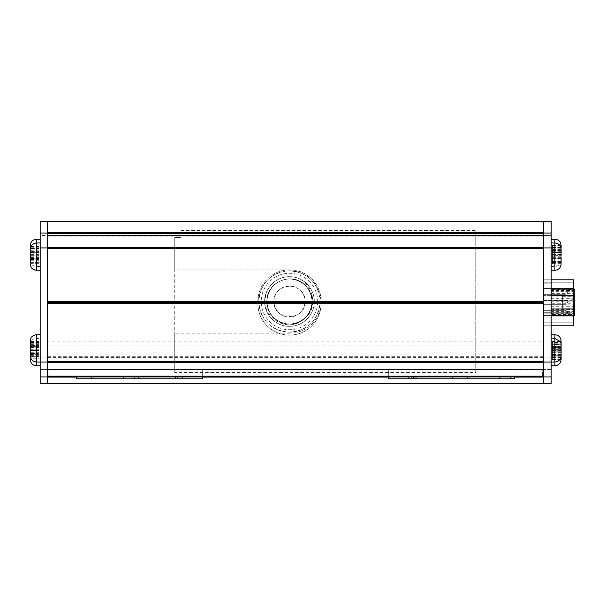 <?xml version="1.0" encoding="UTF-8"?>
<svg xmlns="http://www.w3.org/2000/svg" width="605" height="605" viewBox="0 0 605 605"><rect width="100%" height="100%" fill="white"/><g stroke="black" fill="none" stroke-linecap="round" stroke-linejoin="round"><path stroke-width="0.45" stroke-dasharray="3.02 2.27" d="M317.693 301.509A28.216 28.216 0 0 1 289.477 329.725A28.216 28.216 0 0 1 261.262 301.509A28.216 28.216 0 0 1 289.477 273.294A28.216 28.216 0 0 1 317.693 301.509M258.781 301.509A30.696 30.696 0 0 0 289.477 332.205A30.696 30.696 0 0 0 320.174 301.509C318.381 320.295 308.149 330.527 289.477 332.205C270.821 330.557 260.589 320.317 258.781 301.509C260.573 282.701 270.821 272.469 289.5 270.813C308.172 272.507 318.396 282.739 320.174 301.509A30.696 30.696 0 0 0 289.477 270.813A30.696 30.696 0 0 0 258.781 301.509M264.672 301.645L264.672 301.509C264.325 314.751 276.22 326.655 289.462 326.314C302.719 326.67 314.63 314.759 314.282 301.509A24.805 24.805 0 0 1 289.477 326.314A24.805 24.805 0 0 1 264.672 301.509C264.325 314.751 276.22 326.655 289.462 326.314C302.719 326.67 314.63 314.759 314.282 301.509C314.623 314.713 302.81 326.579 289.613 326.314C276.319 326.745 264.317 314.797 264.672 301.509C264.325 314.751 276.22 326.655 289.462 326.314C302.719 326.67 314.63 314.759 314.282 301.509C314.623 314.713 302.81 326.579 289.613 326.314C276.319 326.745 264.317 314.797 264.672 301.509C264.325 314.751 276.22 326.655 289.462 326.314C302.719 326.67 314.63 314.759 314.282 301.509C314.623 314.713 302.81 326.579 289.613 326.314C276.319 326.745 264.317 314.797 264.672 301.509C264.325 314.751 276.22 326.655 289.462 326.314C302.719 326.67 314.63 314.759 314.282 301.509C314.623 314.713 302.81 326.579 289.613 326.314C276.319 326.745 264.317 314.797 264.672 301.509C264.325 314.751 276.22 326.655 289.462 326.314C302.719 326.67 314.63 314.759 314.282 301.509C314.623 314.713 302.81 326.579 289.613 326.314C276.319 326.745 264.317 314.797 264.672 301.509C264.325 314.751 276.22 326.655 289.462 326.314C302.719 326.67 314.63 314.759 314.282 301.509C314.623 314.713 302.81 326.579 289.613 326.314C276.319 326.745 264.317 314.797 264.672 301.509C264.325 314.751 276.22 326.655 289.462 326.314C302.719 326.67 314.63 314.759 314.282 301.509C314.623 314.713 302.81 326.579 289.613 326.314C276.319 326.745 264.317 314.797 264.672 301.509C264.325 314.751 276.22 326.655 289.462 326.314C302.719 326.67 314.63 314.759 314.282 301.509C314.623 314.713 302.81 326.579 289.613 326.314C276.319 326.745 264.317 314.797 264.672 301.509C264.264 287.806 277.075 275.683 290.657 276.727A24.805 24.805 0 0 0 266.291 292.691L264.672 301.509C264.332 288.305 276.137 276.44 289.334 276.704C302.636 276.273 314.638 288.214 314.282 301.509C314.63 288.267 302.734 276.364 289.485 276.704C276.235 276.349 264.325 288.26 264.672 301.509C264.332 288.305 276.137 276.44 289.334 276.704C302.636 276.273 314.638 288.214 314.282 301.509C314.63 288.267 302.734 276.364 289.485 276.704C276.235 276.349 264.325 288.26 264.672 301.509C264.332 288.305 276.137 276.44 289.334 276.704C302.636 276.273 314.638 288.214 314.282 301.509C314.63 288.267 302.734 276.364 289.485 276.704C276.235 276.349 264.325 288.26 264.672 301.509C264.332 288.305 276.137 276.44 289.334 276.704C302.636 276.273 314.638 288.214 314.282 301.509C314.63 288.267 302.734 276.364 289.485 276.704C276.235 276.349 264.325 288.26 264.672 301.509C264.332 288.305 276.137 276.44 289.334 276.704C302.636 276.273 314.638 288.214 314.282 301.509C314.63 288.267 302.734 276.364 289.485 276.704C276.235 276.349 264.325 288.26 264.672 301.509C264.332 288.305 276.137 276.44 289.334 276.704C302.636 276.273 314.638 288.214 314.282 301.509C314.63 288.267 302.734 276.364 289.485 276.704C276.235 276.349 264.325 288.26 264.672 301.509C264.332 288.305 276.137 276.44 289.334 276.704C302.636 276.273 314.638 288.214 314.282 301.509C314.63 288.267 302.734 276.364 289.485 276.704C276.235 276.349 264.325 288.26 264.672 301.509C264.332 288.305 276.137 276.44 289.334 276.704C302.636 276.273 314.638 288.214 314.282 301.509C314.63 288.267 302.734 276.364 289.485 276.704C276.235 276.349 264.325 288.26 264.672 301.509L266.843 301.577L264.672 301.509A24.805 24.805 0 0 1 289.477 276.704A24.805 24.805 0 0 1 314.282 301.509C314.63 288.267 302.734 276.364 289.485 276.704C276.243 276.349 264.332 288.252 264.672 301.494M273.974 301.509A15.503 15.503 0 0 1 289.477 286.006A15.503 15.503 0 0 1 304.98 301.509C305.948 281.507 273.006 281.507 273.974 301.509C273.006 321.497 305.933 321.527 304.98 301.509A15.503 15.503 0 0 1 289.477 317.012A15.503 15.503 0 0 1 273.974 301.509M266.291 292.691C257.564 313.534 285.386 334.799 302.802 319.811C321.414 308.459 312.082 277.128 290.657 276.727M302.802 319.811C313.851 312.339 315.311 294.605 305.434 285.454C294.741 276.712 284.07 276.742 273.422 285.545C264.68 296.246 264.718 306.916 273.52 317.565C284.214 326.299 294.885 326.269 305.533 317.466C314.267 306.773 314.237 296.102 305.434 285.454C294.741 276.712 284.07 276.742 273.422 285.545C264.68 296.246 264.718 306.916 273.52 317.565C286.528 331.963 313.216 320.824 312.112 301.441C310.728 287.7 303.166 280.175 289.409 278.875C275.668 280.251 268.144 287.821 266.843 301.577C268.227 315.318 275.789 322.843 289.545 324.144C303.286 322.76 310.811 315.19 312.112 301.441C310.728 287.7 303.166 280.175 289.409 278.875C275.668 280.251 268.144 287.821 266.843 301.577C268.227 315.318 275.789 322.843 289.545 324.144C308.928 325.135 319.916 298.378 305.434 285.454C294.741 276.712 284.07 276.742 273.422 285.545C264.68 296.246 264.718 306.916 273.52 317.565C284.214 326.299 294.885 326.269 305.533 317.466C314.267 306.773 314.237 296.102 305.434 285.454C294.741 276.712 284.07 276.742 273.422 285.545C264.68 296.246 264.718 306.916 273.52 317.565C284.214 326.299 294.885 326.269 305.533 317.466C319.932 304.459 308.792 277.771 289.409 278.875C275.668 280.251 268.144 287.821 266.843 301.577C265.852 320.96 292.608 331.948 305.533 317.466C314.267 306.773 314.237 296.102 305.434 285.454C294.741 276.712 284.07 276.742 273.422 285.545C264.68 296.246 264.718 306.916 273.52 317.565C284.214 326.299 294.885 326.269 305.533 317.466C314.267 306.773 314.237 296.102 305.434 285.454C292.427 271.048 265.739 282.195 266.843 301.577M174.747 372.514L174.747 237.629L180.948 237.629L180.948 230.497L180.948 237.629L174.747 237.629L174.747 269.883L289.976 269.883C306.826 269.656 321.187 284.055 320.983 300.889L320.983 302.129C321.195 318.994 306.788 333.347 289.976 333.136L174.747 333.136L174.747 372.514L475.772 372.514L475.772 230.497L475.772 372.514M180.948 230.497L475.772 230.497M543.895 312.18L543.895 314.01L543.895 312.18M543.895 302.508L543.895 304.338L543.895 302.508C543.895 310.819 543.895 310.819 543.895 302.508C543.895 294.196 543.895 294.196 543.895 302.508C543.895 310.819 543.895 310.819 543.895 302.508C543.895 294.196 543.895 294.196 543.895 302.508L543.895 300.677L543.895 302.508M543.895 292.843L543.895 291.013L543.895 292.843M573.684 289.122L573.684 325.218L543.895 325.218L543.895 315.447L543.895 325.218L573.532 325.218L543.744 325.218L543.744 313.987L543.744 325.218L551.185 325.218M573.684 279.805L573.684 313.813L543.895 313.813L543.895 279.805L551.185 279.805L543.895 279.805L543.895 313.813L573.684 313.813L573.684 315.447L573.684 282.24L573.684 315.893M543.895 313.813L543.895 315.447L543.895 313.813M543.895 333.03L543.895 271.993L543.895 333.03M543.895 288.547L543.895 322.775L543.895 282.24L543.895 288.547L573.684 288.547L543.895 288.547M543.895 314.01L573.684 313.987L543.895 313.987L565.819 314.01L565.819 312.18L565.819 314.01L565.819 312.18L565.819 314.01L565.819 312.18L565.819 314.01L565.819 312.18L565.819 314.01L565.819 312.18L565.819 314.01L567.528 312.301M573.684 322.775L543.895 322.775L573.684 322.775M573.684 282.24L543.895 282.24L573.684 282.24M543.744 310.373L543.744 308.013L543.744 310.373M573.706 310.373L573.706 309.722L573.706 310.373M543.744 297.97L543.744 295.611L543.744 297.97M573.706 297.97L573.706 297.32L573.706 297.97M573.532 313.987L543.744 313.987L543.744 282.24L543.744 313.987L573.532 313.987L573.532 322.775L543.744 322.775L573.532 322.775L573.532 282.24L543.744 282.24L573.532 282.24L573.532 313.987M573.532 289.122L573.532 315.893M573.532 325.218L573.532 313.813L543.744 313.813L543.744 315.447L543.744 288.207L543.744 313.813L573.532 313.813L573.532 279.805L543.744 279.805L543.744 288.207L543.744 279.805L551.185 279.805M321.104 303.491L543.744 303.491L543.744 302.5L321.089 302.5L321.043 301.509A31.626 31.626 0 0 0 320.612 297.91A31.626 31.626 0 0 1 289.477 335.117A31.626 31.626 0 0 1 258.343 297.91A31.626 31.626 0 0 0 257.911 301.509L257.851 303.491A31.626 31.626 0 0 0 289.477 335.117A31.626 31.626 0 0 0 321.104 303.491L321.089 302.5L543.744 302.5C543.744 310.819 543.744 310.819 543.744 302.508C543.744 294.196 543.744 294.196 543.744 302.508C543.744 310.819 543.744 310.819 543.744 302.508C543.744 294.196 543.744 294.196 543.744 302.508L543.744 221.566L543.744 235.209L47.614 235.209L47.614 383.434L47.614 369.791L543.744 369.791L543.744 383.434L543.744 369.791M543.744 333.03L543.744 271.993L543.744 333.03M40.172 221.566L40.172 235.526L47.614 235.209M40.172 245.448L40.172 260.332L40.172 245.448M40.172 355.831L40.172 340.948L40.172 355.831M551.185 383.434L551.185 235.526L543.744 235.526L543.744 248.7L543.744 247.385L47.614 247.385L47.614 248.7L47.614 235.526L40.172 235.526L40.172 383.434M40.172 359.551L40.172 344.668L40.172 359.551M40.172 249.169L40.172 264.052L40.172 249.169M40.172 268.317L40.172 242.968L40.172 247.929L47.614 247.929L47.614 295.059L47.614 233.59M40.172 233.038L543.744 233.038L47.614 233.038L543.744 233.038L543.744 235.526L47.614 235.526L543.744 235.209M40.172 376.923L543.744 376.923L543.744 375.924L543.744 376.628M257.851 303.491L47.614 303.491L47.614 302.5L47.614 369.474L40.172 369.474L543.744 369.474L543.744 375.924L47.614 375.924L47.614 376.923L551.185 376.923M40.172 357.071L47.614 357.071M47.614 355.831L47.614 340.948L47.614 355.831M47.614 359.551L47.614 344.668L47.614 359.551M551.185 369.474L543.744 369.474L551.185 369.474M551.185 267.304L551.185 242.968L551.185 247.929L543.744 247.929L543.744 256.853M551.185 357.071L543.744 357.071M551.185 233.038L543.744 233.038L543.744 233.59M543.744 246.296L543.744 295.059L543.744 233.038L543.744 235.526L47.614 235.526L551.185 235.526L551.185 221.566M543.744 317.927L543.744 331.026L551.185 331.026L551.185 310.252L551.185 331.026L543.744 331.026L543.744 310.252L543.744 331.026L551.185 331.026L543.744 331.026L543.744 310.252L551.185 310.252L551.185 317.927L551.185 273.974L551.185 310.252L551.185 294.748L551.185 310.252L543.744 310.252L543.744 317.927L551.185 317.927L543.744 317.927M543.744 294.748L551.185 294.748L543.744 294.748L543.744 273.974L551.185 273.974L543.744 273.974L543.744 283.201L543.744 273.974L551.185 273.974L543.744 273.974L543.744 294.748L551.185 294.748L543.744 294.748L543.744 310.252L551.185 310.252L543.744 310.252L543.744 294.748M543.744 359.551L543.744 344.668L543.744 359.551M543.744 355.831L543.744 340.948L543.744 355.831M551.185 359.551L551.185 344.668L551.185 359.551M551.185 249.169L551.185 264.052L551.185 249.169M551.185 245.448L551.185 260.332L551.185 245.448M551.185 355.831L551.185 340.948L551.185 355.831M258.343 297.91L258.539 296.919L258.343 297.91M320.612 297.91L320.416 296.919L320.612 297.91M257.851 301.509L47.614 301.509L47.614 302.5L257.866 302.5L47.614 302.5L47.614 248.7L543.744 248.7L543.744 302.5L543.744 296.049L543.744 301.509L321.104 301.509A31.626 31.626 0 0 0 289.477 269.883A31.626 31.626 0 0 0 257.851 301.509L257.866 302.5M543.744 376.923L47.614 376.923L47.614 369.474L543.744 369.474L47.614 369.791M543.744 341.878L543.744 345.969L47.614 345.969L47.614 341.878L543.744 341.878M543.744 362.327L543.744 361.624M47.614 362.327L47.614 361.624M47.614 246.296L47.614 256.853M321.089 302.5L321.104 301.509M543.744 264.052L543.744 259.031L543.744 264.052M543.744 295.059L543.744 296.049L543.744 295.059M552.425 349.917L552.425 359.514L552.425 352.987L561.107 352.987L561.107 344.668L561.107 359.514L561.107 352.995L552.425 352.995L552.425 349.917L561.107 349.917M552.425 357.661L561.107 357.661M552.425 356.791L561.107 356.791M552.425 348.404L561.107 348.404M552.425 346.204L561.107 346.204M552.425 359.514L561.107 359.514L561.107 341.477L561.107 343.784L552.425 343.784L552.425 346.521L561.107 346.302L552.425 346.279L552.425 349.38L561.107 349.38L561.107 347.678M551.185 365.662L551.185 338.467L551.185 365.662M552.425 355.823L561.107 355.823M552.425 349.38L552.425 355.301L552.425 347.406L561.107 347.429L552.425 347.497L552.425 344.593L561.107 344.593M552.425 346.559L561.107 346.559M552.425 351.24L561.107 351.24L552.425 351.24M552.425 354.311L561.107 354.311M561.107 357.177L552.425 357.169M552.425 358.016L561.107 358.016M561.107 356.005L552.425 355.99M552.425 344.593L552.425 342.044L552.425 342.801L561.107 342.801M561.107 355.301L552.425 355.301L561.107 355.294L561.107 341.477L552.425 341.477L552.425 343.784M551.185 347.088L551.185 334.746M552.425 352.193L561.107 352.193M552.425 342.801L552.425 344.079L552.425 342.506L561.107 342.506M552.425 353.986L561.107 353.986L561.107 352.707L561.107 353.986M561.107 354.454L552.425 354.742M552.425 354.28L561.107 354.28M551.185 348.987L551.185 347.799L551.185 348.987M552.425 342.506L552.425 341.477M552.425 350.484L561.107 350.484M552.425 258.857L552.425 245.592L552.425 260.188L552.425 258.857L561.107 258.857L561.107 245.592L561.107 258.857M552.425 256.081L561.107 256.081M561.107 247.846L561.107 245.63M551.185 256.951L551.185 239.247L551.185 256.951M552.425 250.115L561.107 250.115M552.425 247.596L561.107 247.596M552.425 252.625L561.107 252.64L552.425 252.625M552.425 258.176L561.107 258.176M552.425 257.934L561.107 257.934L561.107 258.433L561.107 257.934M552.425 253.049L552.425 263.636L552.425 255.65L561.107 255.658L561.107 249.578L561.107 257.692L561.107 255.65L552.425 255.665L552.425 253.049L561.107 253.049M552.425 249.691L561.107 249.691M552.425 246.923L561.107 246.923M552.425 247.838L561.107 247.838M552.425 253.132L561.107 253.132M552.425 261.398L561.107 261.398L561.107 257.692L561.107 261.398M561.107 263.636L552.425 263.636M552.425 262.086L561.107 262.086L561.107 260.884L561.107 262.086M552.425 257.299L561.107 257.299M552.425 250.674L561.107 250.674M552.425 262.54L561.107 262.54M552.425 258.978L561.107 258.978M552.425 255.915L561.107 255.915M552.425 251.128L561.107 251.128M552.425 251.816L561.107 251.816M561.107 254.198L552.425 254.198M552.425 254.244L561.107 254.244M551.185 261.473L551.185 251.748L551.185 261.473M552.425 260.173L561.107 260.173L552.425 260.188M38.932 252.323L38.932 258.252L30.25 258.085L30.25 263.304L30.25 254.962L38.932 254.97L38.932 252.323L30.25 252.323M38.932 252.451L30.25 252.451L30.25 258.252L38.932 258.252L30.25 258.063L38.932 258.085L38.932 260.899L30.25 260.899M38.932 248.405L38.932 259.719L38.932 246.061L38.932 248.405L30.25 248.405L30.25 260.332L30.25 252.451M38.932 250.818L30.25 250.818L30.25 263.304L38.932 263.304L38.932 262.396L30.25 262.396M38.932 249.91L30.25 249.91L30.25 250.818M38.932 262.396L38.932 254.962L30.25 254.962M38.932 262.351L30.25 262.351M38.932 255.151L30.25 255.151L38.932 255.151M40.172 251.287L40.172 261.927L40.172 251.287M38.932 260.899L38.932 263.304M38.932 260.763L30.25 260.763M38.932 250.863L30.25 250.863M38.932 352.125L38.932 341.447L38.932 350.59L30.25 350.56L30.25 355.339L30.25 352.7L30.25 354.689L38.932 354.689L38.932 352.125L30.25 352.125L30.25 344.668L30.25 353.675L30.25 350.545L38.932 350.552L38.932 353.055L30.25 353.055M38.932 344.661L30.25 344.661L30.25 358.773L30.25 353.494L30.25 358.773L38.932 358.773L38.932 357.888L30.25 357.88L38.932 357.888L38.932 356.451L38.932 358.757L38.932 356.322L30.25 356.322M38.932 341.447L30.25 341.447L30.25 344.661C31.573 338.346 34.742 338.717 36.451 338.467L36.451 334.746M38.932 342.49L30.25 342.49L30.25 344.086L30.25 342.097L30.25 355.211M40.172 337.401L40.172 362.032L40.172 337.401M30.25 341.447L30.25 342.49M30.25 349.289L38.932 349.289M38.932 353.055L38.932 355.339L38.932 352.7L38.932 353.955L30.25 353.955M38.932 347.489L30.25 347.489M38.932 354.296L30.25 354.296M38.932 353.955L38.932 354.689M38.932 346.196L30.25 346.453L38.932 346.196M38.932 343.731L30.25 343.731L30.25 341.575M40.172 343.398L40.172 353.388L40.172 343.398M38.932 342.831L30.25 342.831M38.932 246.061L30.25 246.061L30.25 254.062L38.932 254.062L30.25 253.956L30.25 259.719L30.25 246.432L30.25 248.557L30.25 246.432L38.932 246.432M30.25 246.061L30.25 248.405M38.932 247.226L30.25 247.226M38.932 254.796L30.25 254.796M38.932 258.743L30.25 258.743M40.172 240.661L40.172 266.533L40.172 240.661M38.932 250.984L30.25 250.984M38.932 256.838L30.25 256.838M38.932 258.547L30.25 258.547M38.932 257.367L30.25 257.367M38.932 251.71L30.25 251.71L38.932 251.71M38.932 248.942L30.25 248.942M38.932 247.037L30.25 247.037M38.932 347.883L38.932 353.675L30.25 353.675L38.932 353.645L38.932 347.883L30.25 347.883M38.932 347.898L30.25 347.898M38.932 346.34L38.932 347.769L38.932 345.47L38.932 346.34L30.25 346.34M38.932 356.322L38.932 353.494L38.932 356.345L30.25 356.345M40.172 340.312L40.172 365.753L40.172 340.312M38.932 350.582L30.25 350.582L38.932 350.59M38.932 355.339L30.25 355.339L30.25 352.095M38.932 356.345L38.932 358.773L30.25 358.757M38.932 346.347L30.25 346.347M574.75 296.654L574.75 308.709L574.75 296.654M562.347 296.654L562.347 308.709L562.347 296.654M551.185 303.256L551.185 290.551L551.185 303.256L574.75 303.256L574.75 314.464L551.185 314.464M574.75 314.464L574.75 303.256M574.75 291.308L551.185 291.308M574.75 290.551L551.185 290.551M574.75 301.759L551.185 301.759M574.75 313.715L551.185 313.715M574.75 305.994L574.75 296.306L574.75 305.994M562.347 305.994L562.347 296.306L562.347 305.994M551.185 289.394L551.185 315.621L551.185 289.394L574.75 289.394L574.75 293.606L551.185 293.606M574.75 293.606L574.75 289.394M574.75 298.295L551.185 298.295M574.75 311.409L551.185 311.409M574.75 315.621L551.185 315.621M574.75 306.72L551.185 306.72M574.75 300.957L574.75 308.709L574.75 300.957M562.347 300.957L562.347 308.709L562.347 300.957M551.185 291.814L551.185 314.834L551.185 290.181L551.185 291.814L574.75 291.814L574.75 304.141L551.185 304.141M574.75 304.141L574.75 291.814M574.75 290.181L551.185 290.181M574.75 300.874L551.185 300.874M574.75 313.201L551.185 313.201M574.75 314.834L551.185 314.834M574.75 306.175L574.75 296.306L574.75 306.175M562.347 306.175L562.347 296.306L562.347 306.175M551.185 309.45L551.185 289.122L551.185 315.893L551.185 309.45L574.75 309.45L574.75 296.057L551.185 296.057M574.75 315.893L574.75 309.45M574.75 296.057L574.75 289.122M193.04 369.474L398.317 369.474L193.04 369.474M383.434 369.474L207.923 369.474L383.434 369.474M207.923 369.602L383.434 369.602L207.923 369.602M388.206 235.398L202.652 235.398L388.206 235.398M208.854 235.398L382.005 235.398M452.737 376.923L452.737 376.302L467.62 376.302L388.705 376.302L514.749 376.302L452.737 376.302L514.749 376.302L452.737 376.302L514.749 376.302L452.737 376.302L452.737 378.783L456.949 378.783L456.949 376.302L456.949 378.783L510.529 378.783L510.529 376.302L510.529 378.783L514.749 378.783L514.749 376.923M388.705 376.923L388.705 378.783L452.737 378.783L452.737 376.302L452.737 378.783L415.99 378.783L452.737 378.783L452.737 376.302L452.737 378.783L499.866 378.783L452.737 378.783L452.737 376.302L452.737 378.783L452.737 376.302L452.737 378.783L456.949 378.783L456.949 376.302L456.949 378.783L456.949 376.302L456.949 378.783L514.749 378.783L510.529 378.783L510.529 376.302L510.529 378.783L499.866 378.783L514.749 378.783L514.749 376.302L514.749 378.783L514.749 376.302L514.749 378.783L452.737 378.783L514.749 378.783L514.749 376.302L514.749 378.783L510.529 378.783L510.529 376.302L510.529 378.783L510.529 376.302L510.529 378.783L452.737 378.783L452.737 376.302L452.737 378.783M413.442 376.923L413.442 378.783M411.317 378.783L411.317 376.302L411.317 378.783M388.705 378.783L388.705 369.474L202.652 369.474L388.705 369.474L388.705 376.302L175.367 376.302L202.652 376.302L202.652 369.474L202.652 376.302L388.705 376.302L388.705 378.783M138.621 376.923L138.621 376.302L76.608 376.302L138.621 376.302L138.621 378.783L138.621 376.302L175.367 376.302L138.621 376.302L138.621 378.783L138.621 376.302L138.621 378.783L138.621 376.302L134.408 376.302L134.408 378.783L91.491 378.783L134.408 378.783L134.408 376.302L80.82 376.302L80.82 378.783L80.82 376.302L76.608 376.302L76.608 378.783L76.608 376.302L76.608 378.783L202.652 378.783L138.621 378.783L180.04 378.783L180.04 376.302L182.786 376.302L138.621 376.302L180.04 376.302L180.04 378.783L202.652 378.783L202.652 376.923M177.915 378.783L177.915 376.923M542.504 369.474L48.854 369.474L542.504 369.474L542.504 376.302L48.854 376.302L48.854 369.474L48.854 376.302L542.504 376.302L542.504 369.474M76.608 376.923L76.608 376.302L138.621 376.302L76.608 376.302L138.621 376.302L138.621 378.783M134.408 378.783L134.408 376.302L134.408 378.783M80.82 378.783L80.82 376.302L80.82 378.783M76.608 378.783L76.608 376.302L76.608 378.783M456.949 378.783L456.949 376.302L456.949 378.783M565.819 302.508L565.819 304.338L565.819 302.508M565.819 292.843L565.819 291.013L565.819 292.843M573.684 315.447L543.895 315.447L573.684 315.447M551.185 288.207L573.684 288.207M565.819 312.18L565.819 310.35L565.819 312.18M571.997 310.373L571.997 308.013L571.997 310.373M571.997 297.97L571.997 295.611L571.997 297.97M573.532 315.447L543.744 315.447L573.532 315.447M573.532 288.547L543.744 288.547L573.532 288.547M543.744 283.201L551.185 283.201L543.744 283.201M47.614 356.3L543.744 356.3M47.614 357.615L543.744 357.615M47.614 369.186L543.744 369.186M76.608 377.066L202.652 377.066M388.705 377.066L514.749 377.066M47.614 375.924L543.744 375.924M543.744 236.071L47.614 236.071M543.744 234.037L47.614 234.037L543.744 234.037M554.906 334.746L554.906 365.753M554.906 239.247L554.906 270.253M36.451 270.253L36.451 239.247M36.451 365.753L36.451 338.467L40.172 338.467M467.62 376.923L467.62 378.783M499.866 376.923L499.866 378.783M408.572 376.923L408.572 378.783M415.99 376.923L415.99 378.783M182.786 378.783L182.786 376.923M175.367 378.783L175.367 376.923M91.491 378.783L91.491 376.923M123.738 378.783L123.738 376.923M543.895 304.338L565.819 304.338L543.895 304.338L565.819 304.338L543.895 304.338L565.819 304.338L567.528 302.629M543.895 294.673L565.819 294.673L543.895 294.673L565.819 294.673L543.895 294.673L565.819 294.673L567.528 292.964M543.895 291.013L565.819 291.013L543.895 291.013L565.819 291.013L543.895 291.013L565.819 291.013L567.528 292.722M543.895 300.677L565.819 300.677L543.895 300.677L565.819 300.677L543.895 300.677L565.819 300.677L567.528 302.387M543.895 310.35L565.819 310.35L543.895 310.35L565.819 310.35L543.895 310.35L565.819 310.35L567.528 312.059M543.744 312.724L571.997 312.724L543.744 312.724L571.997 312.724L543.744 312.724L571.997 312.724L573.706 311.015M543.744 300.322L571.997 300.322L573.706 298.613L571.997 300.322L573.706 298.613L571.997 300.322L543.744 300.322M543.744 308.013L571.997 308.013L543.744 308.013L571.997 308.013L543.744 308.013L571.997 308.013L573.706 309.722M571.997 295.611L573.706 297.32L571.997 295.611L573.706 297.32L571.997 295.611L543.744 295.611L571.997 295.611M552.425 348.934L561.107 348.934M552.425 348.253L561.107 348.253M560.222 341.477L561.107 344.668M554.906 338.467L551.185 338.467M552.425 352.987L561.107 352.987M552.425 347.051L561.107 347.051M552.425 344.706L561.107 344.706M552.425 348.223L561.107 348.223M552.425 355.967L561.107 355.967M552.425 342.044L561.107 342.044M552.425 346.521L561.107 346.521M552.425 347.497L561.107 347.497M552.425 344.079L561.107 344.079M552.425 349.289L561.107 349.289M552.425 352.707L561.107 352.707M552.425 350.265L561.107 350.265M552.425 350.507L561.107 350.507M552.425 256.195L561.107 256.195M551.185 266.533L554.906 266.533C558.672 266.162 560.737 264.098 561.107 260.332M552.425 256.959L561.107 256.959M552.425 249.585L561.107 249.585M552.425 250.107L561.107 250.107M552.425 245.592L561.107 245.592M552.425 248.814L561.107 248.814M552.425 247.347L561.107 247.347M552.425 258.433L561.107 258.433M552.425 253.147L561.107 253.147M552.425 262.774L561.107 262.774M552.425 260.884L561.107 260.884M552.425 258.713L561.107 258.713M552.425 255.983L561.107 255.983M552.425 250.44L561.107 250.44M552.425 252.33L561.107 252.33M552.425 249.578L561.107 249.578M552.425 254.501L561.107 254.501M552.425 259.016L561.107 259.016M552.425 257.231L561.107 257.231M38.932 257.919L30.25 257.919M38.932 260.952L30.25 260.952M38.932 255.295L30.25 255.295M38.932 263.213L30.25 263.213M38.932 258.063L30.25 258.063M38.932 255.129L30.25 255.129M38.932 252.27L30.25 252.27M38.932 250.001L30.25 250.001M38.932 349.206L30.25 349.206M38.932 352.7L30.25 352.7M38.932 347.572L30.25 347.572M38.932 350.333L30.25 350.333M38.932 346.453L30.25 346.453M38.932 344.086L30.25 344.086M38.932 342.097L30.25 342.097M38.932 254.599L30.25 254.599M38.932 257.216L30.25 257.216M40.172 266.533L36.451 266.533C32.685 266.162 30.621 264.098 30.25 260.332M38.932 251.173L30.25 251.173M38.932 253.956L30.25 253.956M38.932 259.341L30.25 259.341M38.932 259.719L30.25 259.719M38.932 254.811L30.25 254.811M38.932 251.824L30.25 251.824M38.932 248.557L30.25 248.557M38.932 250.962L30.25 250.962M38.932 353.675L30.25 353.675L38.932 353.645M38.932 353.494L30.25 353.494L38.932 353.524M38.932 356.451L30.25 356.451M38.932 350.734L30.25 350.734M38.932 350.545L30.25 350.545L38.932 350.575M38.932 350.703L30.25 350.703M38.932 345.455L30.25 345.455L38.932 345.47M38.932 347.769L30.25 347.769M562.347 296.306L574.75 296.306L562.347 296.306M562.347 308.709L574.75 308.709L562.347 308.709"/><path stroke-width="0.91" d="M573.684 315.893L573.684 325.218L551.185 325.218M573.684 279.805L551.185 279.805L573.684 279.805L573.684 289.122M573.532 315.893L573.532 325.218M551.185 279.805L573.532 279.805L573.532 289.122M40.172 376.923L47.614 376.923L47.614 383.434L40.172 383.434L40.172 221.566L47.614 221.566L47.614 233.038L47.614 221.566L543.744 221.566L543.744 383.434L543.744 376.923L551.185 376.923L551.185 383.434L47.614 383.434L47.614 246.296M40.172 233.038L543.744 233.038L543.744 246.296M40.172 268.317L40.172 247.929L47.614 247.929L47.614 256.853M40.172 334.746L36.451 334.746L36.451 362.032L47.614 362.032M551.185 233.038L543.744 233.038L543.744 221.566L551.185 221.566L551.185 376.923M551.185 365.753L554.906 365.753L554.906 362.032L543.744 362.032M551.185 267.304L551.185 247.929L543.744 247.929L543.744 256.853M47.614 376.923L543.744 376.923M543.744 376.628L543.744 362.327L47.614 362.327L47.614 376.628L543.744 376.628M543.744 361.624L543.744 303.491L47.614 303.491L47.614 361.624L543.744 361.624M47.614 302.5L543.744 302.5L47.614 302.5M47.614 233.59L47.614 247.385L543.744 247.385L543.744 233.59L47.614 233.59M47.614 248.7L47.614 301.509L543.744 301.509L543.744 248.7L47.614 248.7M561.107 354.742L561.107 359.514M561.107 341.477L561.107 355.301M561.107 355.831C560.737 359.597 558.672 361.669 554.906 362.032L554.906 334.746L551.185 334.746L551.185 347.088M561.107 349.38L561.107 354.454M561.107 343.784L561.107 347.678M561.107 245.63L561.107 247.846M561.107 263.304L561.107 262.441L561.107 263.304M561.107 256.966L561.107 262.441L561.107 256.966M561.107 249.578L561.107 255.522L561.107 249.578M30.25 263.304L30.25 246.432M30.25 254.962L30.25 249.91M30.25 355.211L30.25 343.731M30.25 354.689L30.25 341.575M30.25 358.773L30.25 355.339M551.185 289.122L574.75 289.122L574.75 315.893L551.185 315.893M574.75 308.958L551.185 308.958M574.75 295.573L551.185 295.573M514.749 376.923L514.749 378.783L452.737 378.783L452.737 376.923M452.737 378.783L388.705 378.783L388.705 376.923M413.442 378.783L413.442 376.923M202.652 376.923L202.652 378.783L76.608 378.783L76.608 376.923M177.915 378.783L177.915 376.923M138.621 378.783L138.621 376.923M573.684 288.207L551.185 288.207M47.614 377.066L76.608 377.066M202.652 377.066L388.705 377.066M514.749 377.066L543.744 377.066M543.744 232.781L47.614 232.781M561.107 264.052C560.737 267.818 558.672 269.883 554.906 270.253L554.906 239.247L551.185 239.247M40.172 239.247L36.451 239.247L36.451 270.253C32.685 269.883 30.621 267.818 30.25 264.052M30.25 355.831C30.621 359.604 32.685 361.669 36.451 362.032L36.451 365.753C32.685 365.39 30.621 363.325 30.25 359.551M467.62 378.783L467.62 376.923M499.866 378.783L499.866 376.923M408.572 378.783L408.572 376.923M415.99 378.783L415.99 376.923M175.367 378.783L175.367 376.923M182.786 378.783L182.786 376.923M91.491 378.783L91.491 376.923M123.738 378.783L123.738 376.923M554.906 338.467L560.222 341.477M554.906 365.753C558.672 365.39 560.737 363.325 561.107 359.551M554.906 334.746C558.672 335.117 560.737 337.182 561.107 340.948M554.906 239.247C558.672 239.61 560.737 241.675 561.107 245.448M554.906 270.253L551.185 270.253M561.107 249.169C560.737 245.396 558.672 243.331 554.906 242.968L551.185 242.968M36.451 270.253L40.172 270.253M30.25 249.169C30.621 245.403 32.685 243.331 36.451 242.968L40.172 242.968M36.451 334.746C32.685 335.117 30.621 337.182 30.25 340.948M36.451 239.247C32.685 239.61 30.621 241.675 30.25 245.448M36.451 365.753L40.172 365.753"/></g></svg>
